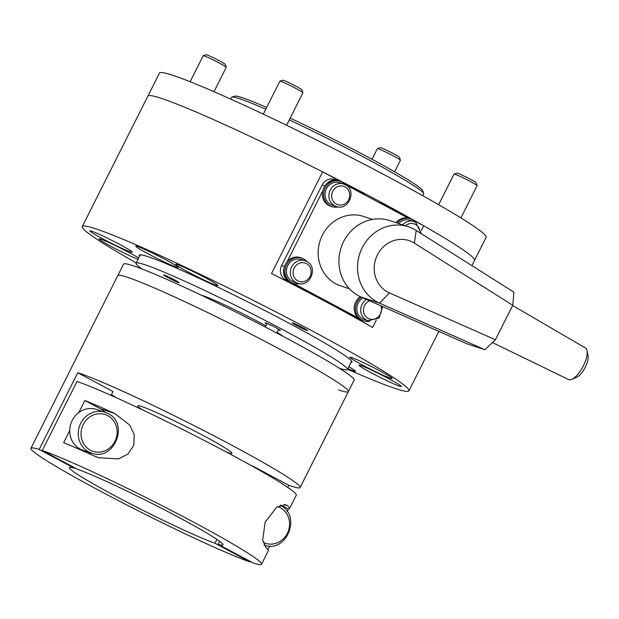 <?xml version="1.0" encoding="UTF-8"?>
<svg xmlns="http://www.w3.org/2000/svg" width="619" height="619" viewBox="0 0 619 619"><rect width="100%" height="100%" fill="white"/><g stroke="black" fill="none" stroke-linecap="round" stroke-linejoin="round"><path stroke-width="0.93" d="M141.828 268.901A118.299 7.026 26.7 0 1 136.064 263.214A118.299 7.026 26.7 0 1 284.353 330.507A118.299 7.026 26.7 0 1 347.429 369.52A118.299 7.026 26.7 0 1 339.429 368.282M201.221 295.17A47.323 2.809 26.7 0 1 258.788 322.019A47.323 2.809 26.7 0 1 265.899 325.873M230.655 99.079L231.529 97.33A107.544 6.383 26.7 0 1 231.87 97.075A107.544 6.383 26.7 0 1 265.775 109.223M289.29 119.916A107.544 6.383 26.7 0 1 366.34 158.51A107.544 6.383 26.7 0 1 423.682 193.546A107.544 6.383 26.7 0 1 423.682 193.971L422.8 195.72M423.682 193.546L422.723 190.667A105.392 6.26 -153.3 0 0 366.525 156.328A105.392 6.26 -153.3 0 0 290.187 118.121M266.812 324.054A8.604 0.511 26.7 0 1 265.048 322.785A8.604 0.511 26.7 0 1 265.69 322.894A8.604 0.511 26.7 0 1 274.426 326.94A8.604 0.511 26.7 0 1 280.415 330.515A8.604 0.511 26.7 0 1 279.773 330.399A8.604 0.511 26.7 0 1 278.341 329.85M168.275 277.792A8.604 0.511 26.7 0 1 163.687 274.96A8.604 0.511 26.7 0 1 174.473 279.85A8.604 0.511 26.7 0 1 179.061 282.69A8.604 0.511 26.7 0 1 168.275 277.792M266.665 107.458A105.392 6.26 -153.3 0 0 234.748 96.131L231.87 97.075M277.095 332.333A47.323 2.809 26.7 0 1 282.922 336.264M351.677 357.55A23.661 1.408 26.7 0 1 375.694 368.676A23.661 1.408 26.7 0 1 392.167 378.503A23.661 1.408 26.7 0 1 390.388 378.201A23.661 1.408 26.7 0 1 366.371 367.075A23.661 1.408 26.7 0 1 349.897 357.24A23.661 1.408 26.7 0 1 351.677 357.55M188.338 272.136A23.661 1.408 26.7 0 1 175.726 264.328A23.661 1.408 26.7 0 1 205.384 277.792A23.661 1.408 26.7 0 1 217.996 285.591A23.661 1.408 26.7 0 1 188.338 272.136M138.037 259.291A23.661 1.408 26.7 0 1 113.981 247.91A23.661 1.408 26.7 0 1 99.04 238.88A23.661 1.408 26.7 0 1 100.827 239.182A23.661 1.408 26.7 0 1 119.219 247.461A23.661 1.408 26.7 0 1 138.679 258.015M376.298 320.054L372.576 327.443A182.822 10.856 -153.3 0 0 325.919 301.778A182.822 10.856 -153.3 0 0 271.509 273.528L322.638 171.873L340.473 181.382M136.203 262.928A182.822 10.856 26.7 0 1 82.281 226.546L147.879 96.115A182.822 10.856 26.7 0 1 322.638 171.873M82.281 226.546A182.822 10.856 26.7 0 1 311.45 330.546A182.822 10.856 26.7 0 1 408.935 390.837A182.822 10.856 26.7 0 1 347.569 369.233M296.733 325.664A8.604 0.511 26.7 0 1 292.207 322.801A8.604 0.511 26.7 0 1 302.923 327.722A8.604 0.511 26.7 0 1 307.496 330.484A8.604 0.511 26.7 0 1 296.733 325.664M139.569 256.251A119.049 7.064 26.7 0 1 139.252 255.198A119.049 7.064 26.7 0 1 288.477 322.925A119.049 7.064 26.7 0 1 351.963 362.185A119.049 7.064 26.7 0 1 350.934 362.556M137.55 246.432A23.661 1.408 26.7 0 1 161.567 257.558A23.661 1.408 26.7 0 1 178.04 267.385A23.661 1.408 26.7 0 1 176.253 267.075A23.661 1.408 26.7 0 1 152.243 255.957A23.661 1.408 26.7 0 1 135.762 246.122A23.661 1.408 26.7 0 1 137.55 246.432M360.784 365.519A23.661 1.408 26.7 0 1 384.801 376.638A23.661 1.408 26.7 0 1 401.274 386.473A23.661 1.408 26.7 0 1 399.495 386.163A23.661 1.408 26.7 0 1 375.478 375.037A23.661 1.408 26.7 0 1 359.005 365.21A23.661 1.408 26.7 0 1 360.784 365.519M91.72 231.22A23.661 1.408 26.7 0 1 115.738 242.346A23.661 1.408 26.7 0 1 132.211 252.173A23.661 1.408 26.7 0 1 130.423 251.863A23.661 1.408 26.7 0 1 106.414 240.737A23.661 1.408 26.7 0 1 89.933 230.91A23.661 1.408 26.7 0 1 91.72 231.22M348.822 366.75A23.661 1.408 26.7 0 1 355.445 371.261A23.661 1.408 26.7 0 1 353.666 370.951A23.661 1.408 26.7 0 1 347.878 368.63M364.142 194.606L364.374 194.134L343.483 182.992M379.037 202.545L381.969 203.519L381.737 203.991M413.856 220.534L423.713 225.788L421.346 230.492M383.006 306.714L382.751 307.217M381.969 203.519L410.846 218.925M423.713 225.788A182.822 10.856 26.7 0 1 474.533 260.406A182.822 10.856 -153.3 0 0 377.064 200.123A182.822 10.856 -153.3 0 0 147.887 96.115M360.212 319.481L359.477 319.242A10.755 9.95 108.4 0 0 360.869 319.845M293.507 283.425L358.068 317.864M359.477 319.242L285.583 279.819L288.028 280.631M408.231 218.12L345.108 184.447M326.081 184.563A10.755 9.95 -71.6 0 1 337.409 180.493L334.306 179.464A10.755 9.95 108.4 0 0 322.128 184.973L324.99 185.924M322.754 190.915L287.177 261.651M287.363 279.997A10.755 9.95 -71.6 0 1 284.059 268.12M284.485 266.495L281.606 265.536A10.755 9.95 108.4 0 0 285.583 279.819M281.606 265.536L322.128 184.973M415.798 222.337A13.332 12.341 108.4 0 0 410.629 218.847L409.391 218.437A13.332 12.341 108.4 0 0 395.982 222.654M410.629 218.847A13.332 12.341 108.4 0 0 397.22 223.072M361.465 297.19A13.332 12.341 108.4 0 0 356.931 302.412A13.332 12.341 108.4 0 0 363.639 320.89A13.332 12.341 108.4 0 0 369.868 321.184M360.351 296.694A13.332 12.341 108.4 0 0 355.693 302.002A13.332 12.341 108.4 0 0 362.401 320.48L363.639 320.89M306.831 261.52A13.332 12.341 108.4 0 0 301.67 258.03A13.332 12.341 108.4 0 0 286.558 264.87A13.332 12.341 108.4 0 0 293.267 283.347A13.332 12.341 108.4 0 0 299.488 283.641M301.67 258.03L300.424 257.62A13.332 12.341 108.4 0 0 285.32 264.46A13.332 12.341 108.4 0 0 292.021 282.937L293.267 283.347M345.417 184.795A13.332 12.341 108.4 0 0 340.257 181.313A13.332 12.341 108.4 0 0 325.145 188.145A13.332 12.341 108.4 0 0 331.854 206.622A13.332 12.341 108.4 0 0 338.075 206.916M340.257 181.313L339.019 180.895A13.332 12.341 108.4 0 0 323.907 187.735A13.332 12.341 108.4 0 0 330.616 206.212L331.854 206.622M415.612 222.244A11.831 10.949 108.4 0 0 414.026 221.563L410.157 220.279A11.831 10.949 108.4 0 0 398.667 223.552M363.059 297.894A11.831 10.949 108.4 0 0 358.161 303.07A11.831 10.949 108.4 0 0 364.111 319.458L367.988 320.743L379.13 318.019L382.635 306.552M306.645 261.427A11.831 10.949 108.4 0 0 305.066 260.746L301.19 259.462A11.831 10.949 108.4 0 0 287.789 265.528A11.831 10.949 108.4 0 0 293.739 281.916L297.607 283.2C309.941 288.067 318.708 267.029 306.691 261.45L305.066 260.746A11.831 10.949 108.4 0 0 291.665 266.812A11.831 10.949 108.4 0 0 296.029 282.527A11.831 10.949 108.4 0 0 297.607 283.2M345.232 184.702A11.831 10.949 108.4 0 0 343.653 184.021L339.777 182.737A11.831 10.949 108.4 0 0 326.375 188.803A11.831 10.949 108.4 0 0 332.326 205.191L336.202 206.475C348.536 211.342 357.302 190.304 345.278 184.725L343.653 184.021A11.831 10.949 108.4 0 0 330.252 190.087A11.831 10.949 108.4 0 0 334.624 205.802A11.831 10.949 108.4 0 0 336.202 206.475M474.494 260.483A182.822 10.856 -153.3 0 0 474.541 260.406L471.895 265.652M474.541 260.406L486.116 237.387A182.822 10.856 -153.3 0 0 388.639 177.104A182.822 10.856 -153.3 0 0 159.462 73.096L147.926 96.038M74.651 467.755L74.404 468.25L39.183 449.464A129.054 7.66 -153.3 0 0 30.95 448.272L117.772 275.641A129.054 7.66 -153.3 0 1 279.54 349.054A129.054 7.66 -153.3 0 1 348.358 391.61L354.145 380.105A129.054 7.66 -153.3 0 0 264.282 326.492A129.054 7.66 -153.3 0 0 133.286 265.806A129.054 7.66 -153.3 0 0 123.56 264.135L117.772 275.641A129.054 7.66 26.7 0 1 127.499 277.312A129.054 7.66 26.7 0 1 258.494 337.997A129.054 7.66 26.7 0 1 348.358 391.61A129.054 7.66 26.7 0 1 338.632 389.939M372.537 219.405L363.779 216.495A36.567 33.828 108.4 0 0 321.153 237.851A36.567 33.828 108.4 0 0 335.854 283.812A36.567 33.828 108.4 0 0 340.736 285.901L349.503 288.81M512.633 305.531L585.427 347.963A17.905 6.708 118.1 0 1 587.052 350.687A17.905 6.708 118.1 0 1 582.843 366.874A17.905 6.708 118.1 0 1 571.747 379.377A17.905 6.708 118.1 0 1 568.892 379.679A17.905 6.708 118.1 0 1 568.582 379.548L492.476 342.562M571.747 379.377L576.552 377.358A13.448 5.045 -61.9 0 0 584.885 367.957A13.448 5.045 -61.9 0 0 588.05 355.801L587.052 350.687M484.971 349.743L495.417 339.754L389.336 292.857A27.963 25.866 -71.6 0 1 377.412 254.943A27.963 25.866 -71.6 0 1 414.359 243.097L512.756 305.283L513.909 292.199L416.208 230.461A40.869 37.813 108.4 0 0 408.509 226.817A40.869 37.813 108.4 0 0 360.359 251.979A40.869 37.813 108.4 0 0 379.633 303.178L484.971 349.743L466.378 343.576L361.047 297.012L379.633 303.178L389.336 292.857M512.756 305.283L495.417 339.754M408.509 226.817L389.916 220.643A40.869 37.813 108.4 0 0 341.765 245.813A40.869 37.813 108.4 0 0 361.047 297.012M107.954 413.507A21.51 19.901 108.4 0 0 105.083 412.269L96.564 409.445A21.51 19.901 108.4 0 0 72.191 420.471A21.51 19.901 108.4 0 0 83.016 450.268L91.535 453.1C113.819 461.89 129.735 423.605 108 413.523L105.083 412.269A21.51 19.901 108.4 0 0 80.718 423.303A21.51 19.901 108.4 0 0 88.664 451.87A21.51 19.901 108.4 0 0 91.535 453.1M39.183 449.464L77.777 372.739A129.054 7.66 26.7 0 1 231.305 444.96A129.054 7.66 26.7 0 1 300.122 487.517A129.054 7.66 26.7 0 1 288.787 485.304L287.719 487.416M250.447 561.534L250.2 562.029L214.979 543.242L216.913 539.397M30.95 448.272A129.054 7.66 -153.3 0 0 99.767 490.828A129.054 7.66 -153.3 0 0 250.2 562.029M225.912 451.816A52.692 3.126 -153.3 0 0 231.908 453.209A52.692 3.126 -153.3 0 0 203.806 435.83A52.692 3.126 -153.3 0 0 140.32 406.103A52.692 3.126 -153.3 0 0 137.751 405.855A52.692 3.126 -153.3 0 0 142.447 409.832M111.482 394.52A86.033 5.107 -153.3 0 0 115.877 397.537M251.631 465.813A86.033 5.107 -153.3 0 0 253.566 466.517L288.787 485.304M77.777 372.739L112.991 391.525L111.056 395.379M74.404 468.25A86.033 5.107 -153.3 0 0 69.382 467.6A86.033 5.107 -153.3 0 0 127.421 502.373A86.033 5.107 -153.3 0 0 214.979 543.242M219.583 541.269L218.081 544.263L253.295 563.05A129.054 7.66 -153.3 0 0 261.535 564.242L268.282 550.817A129.054 7.66 -153.3 0 0 266.023 547.722L262.688 539.992L265.141 522.188L276.747 507.131L285.885 504.764L287.247 505.522A129.054 7.66 26.7 0 1 289.506 508.617A129.054 7.66 26.7 0 1 288.353 509.019L287.123 511.456M280.902 505.05L288.353 509.019M78.791 412.556L84.873 400.47A129.054 7.66 26.7 0 1 114.825 413.546L129.781 425.129L134.184 434.391L133.882 445.115L127.955 454.075L118.477 458.903L98.553 457.696L93.608 455.746A129.054 7.66 -153.3 0 0 63.649 442.67L69.723 430.584M84.873 400.47L100.402 408.757A23.661 21.889 -71.6 0 1 105.222 412.316M269.737 546.035L267.919 549.649M91.666 453.147A23.661 21.889 -71.6 0 1 88.3 453.34M289.506 508.617L296.261 495.192A129.054 7.66 -153.3 0 0 208.27 442.546A129.054 7.66 -153.3 0 0 77.011 381.436L42.285 450.493L77.499 469.279A86.033 5.107 -153.3 0 1 165.064 510.141A86.033 5.107 -153.3 0 1 223.103 544.913A86.033 5.107 -153.3 0 1 218.081 544.263M261.535 564.242A129.054 7.66 -153.3 0 0 173.544 511.604A129.054 7.66 -153.3 0 0 42.285 450.493M286.589 125.278L302.931 92.788A12.906 0.766 -153.3 0 0 302.931 92.734A12.906 0.766 -153.3 0 0 293.607 87.248A12.906 0.766 -153.3 0 0 280.848 81.352A12.906 0.766 -153.3 0 0 279.912 81.159A12.906 0.766 -153.3 0 0 279.873 81.19L263.299 114.144M302.931 92.734L301.979 89.856A10.755 0.642 -153.3 0 0 294.211 85.29A10.755 0.642 -153.3 0 0 283.572 80.377A10.755 0.642 -153.3 0 0 282.798 80.207L279.912 81.159M213.988 91.705L226.252 67.332A12.906 0.766 -153.3 0 0 226.252 67.278A12.906 0.766 -153.3 0 0 216.929 61.799A12.906 0.766 -153.3 0 0 204.169 55.903A12.906 0.766 -153.3 0 0 203.233 55.702A12.906 0.766 -153.3 0 0 203.194 55.733L190.118 81.723M226.252 67.278L225.293 64.407A10.755 0.642 -153.3 0 0 217.524 59.834A10.755 0.642 -153.3 0 0 206.893 54.921A10.755 0.642 -153.3 0 0 206.112 54.758L203.233 55.702M394.605 171.803L400.423 160.244A12.906 0.766 -153.3 0 0 400.423 160.189A12.906 0.766 -153.3 0 0 391.1 154.711A12.906 0.766 -153.3 0 0 378.341 148.815A12.906 0.766 -153.3 0 0 377.404 148.614A12.906 0.766 -153.3 0 0 377.366 148.645L372.019 159.276M400.423 160.189L399.464 157.319A10.755 0.642 -153.3 0 0 391.695 152.746A10.755 0.642 -153.3 0 0 381.064 147.833A10.755 0.642 -153.3 0 0 380.283 147.67L377.404 148.614M460.9 217.911L477.102 185.692A12.906 0.766 -153.3 0 0 477.102 185.646A12.906 0.766 -153.3 0 0 467.786 180.16A12.906 0.766 -153.3 0 0 455.019 174.264A12.906 0.766 -153.3 0 0 454.091 174.071A12.906 0.766 -153.3 0 0 454.044 174.101L438.654 204.703M477.102 185.646L476.15 182.767A10.755 0.642 -153.3 0 0 468.382 178.202A10.755 0.642 -153.3 0 0 457.743 173.289A10.755 0.642 -153.3 0 0 456.969 173.119L454.091 174.071M405.468 225.803A9.68 8.952 -71.6 0 1 415.419 224.418A9.68 8.952 -71.6 0 1 420.1 232.922M421.407 233.742L415.659 222.26L414.026 221.563A11.831 10.949 108.4 0 0 402.543 224.836M366.518 299.426A11.831 10.949 108.4 0 0 362.038 304.355A11.831 10.949 108.4 0 0 366.409 320.069A11.831 10.949 108.4 0 0 367.988 320.743M380.863 305.771A9.68 8.952 -71.6 0 1 380.406 313.995A9.68 8.952 -71.6 0 1 368.15 318.406A9.68 8.952 -71.6 0 1 363.492 309.353A9.68 8.952 -71.6 0 1 369.636 300.811M297.77 280.864A9.68 8.952 -71.6 0 1 294.195 268.012A9.68 8.952 -71.6 0 1 306.451 263.601A9.68 8.952 -71.6 0 1 310.026 276.453A9.68 8.952 -71.6 0 1 297.77 280.864M336.357 204.138A9.68 8.952 -71.6 0 1 332.782 191.286A9.68 8.952 -71.6 0 1 345.046 186.876A9.68 8.952 -71.6 0 1 348.621 199.728A9.68 8.952 -71.6 0 1 336.357 204.138M414.359 243.097L416.208 230.461M277.652 506.566A19.359 17.912 -71.6 0 1 280.19 507.657A19.359 17.912 -71.6 0 1 287.34 533.369A19.359 17.912 -71.6 0 1 263.183 542.368M280.376 505.483A21.51 19.901 108.4 0 0 280.105 505.336L280.422 505.499C302.149 515.581 286.241 553.866 263.957 545.076M90.397 450.206A19.359 17.912 -71.6 0 1 83.248 424.495A19.359 17.912 -71.6 0 1 107.768 415.682A19.359 17.912 -71.6 0 1 114.917 441.386A19.359 17.912 -71.6 0 1 90.397 450.206M284.136 504.493L287.247 505.522M114.825 413.546L100.402 408.757M136.064 263.214L140.281 254.827M347.429 369.52L351.646 361.132M408.935 390.837L438.832 331.397M276.755 333.007L278.651 329.246M265.319 327.025L267.122 323.451M348.358 391.61L300.122 487.517"/></g></svg>
